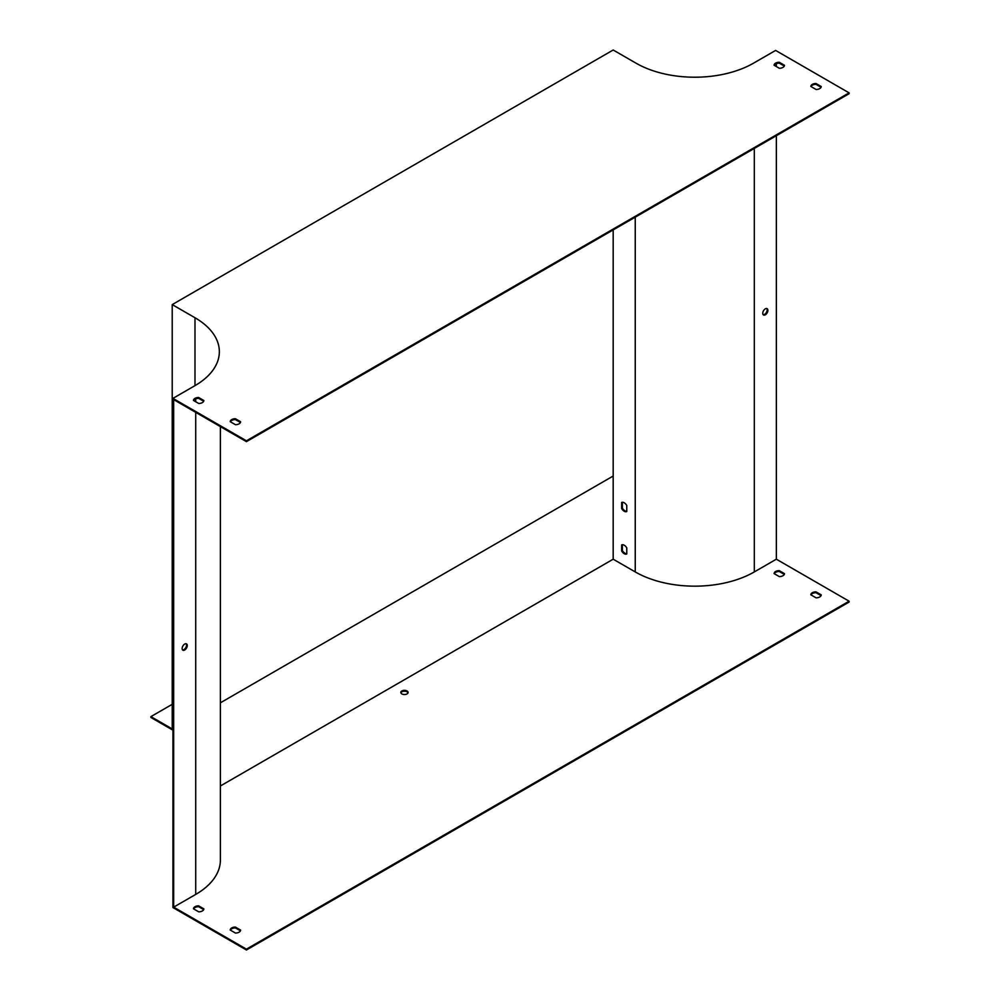 <?xml version="1.0" encoding="UTF-8"?>
<svg xmlns="http://www.w3.org/2000/svg" width="1000" height="1000" viewBox="0 0 1000 1000"><rect width="100%" height="100%" fill="white"/><g stroke="black" fill="none" stroke-linecap="round" stroke-linejoin="round"><path stroke-width="1.5" d="M172.938 398.375L246.438 440.8L849.1 92.863L775.612 50.425L753.562 63.15A83.15 48.012 180 0 1 635.962 63.15L613.188 50L172.213 304.6L194.988 317.75A83.15 48.012 180 0 1 219.35 351.7A83.15 48.012 180 0 1 194.988 385.637L172.938 398.375L172.938 907.562L246.438 950L246.438 949.15L849.1 601.2L776.35 559.2L776.35 135.712M763.175 314.688A3.638 2.1 120 0 0 764.587 314.363A3.638 2.1 120 0 0 766.85 311.488A3.638 2.1 120 0 0 766.737 308.512M776.35 66.55L776.35 63.65M220.387 785.975L613.188 559.2L635.237 571.925A84.188 48.612 0 0 0 754.3 571.925L776.35 559.2M767.887 310.325A3.638 2.1 120 0 0 767.138 308.663A3.638 2.1 120 0 0 763.5 310.763A3.638 2.1 120 0 0 763.5 314.962A3.638 2.1 120 0 0 765.325 314.788A3.638 2.1 120 0 0 767.887 310.325M613.188 559.2L613.188 229.913M811.012 86.562A5.2 3 180 0 1 815.975 84.338L821.05 87.263M774.262 65.35A5.2 3 180 0 1 779.237 63.125L784.3 66.05M193.65 400.562A5.2 3 180 0 1 198.612 398.338L203.688 401.275M230.4 421.775A5.2 3 180 0 1 235.362 419.562L240.438 422.488M246.438 949.15L173.675 907.138L173.675 399.637L246.438 441.65L849.1 93.7L849.1 92.863M246.438 950L849.1 602.05L849.1 601.2M622.375 502.262L622.375 508.125A5.2 3 -120 0 0 626.775 511.312M622.375 544.7L622.375 550.562A5.2 3 -120 0 0 626.775 553.75M172.938 730.2L150.9 717.475L150.9 716.625L172.213 704.312M150.9 716.625L172.213 728.925L172.213 304.6M186.112 643.725A3.638 2.1 -60 0 1 186.238 646.712A3.638 2.1 -60 0 1 183.962 649.575A3.638 2.1 -60 0 1 182.55 649.9M246.438 440.8L246.438 441.65M815.975 83.488L821.225 86.525A5.2 3 180 0 1 816.087 89.488L810.837 86.463A5.2 3 180 0 1 815.975 83.488L815.975 84.338M779.237 62.275L784.475 65.3A5.2 3 180 0 1 779.338 68.275L774.087 65.25A5.2 3 180 0 1 779.237 62.275L779.237 63.125M198.612 397.488L203.863 400.525A5.2 3 180 0 1 198.725 403.488L193.475 400.462A5.2 3 180 0 1 198.612 397.488L198.612 398.338M235.362 418.713L240.613 421.737A5.2 3 180 0 1 235.463 424.712L230.212 421.675A5.2 3 180 0 1 235.362 418.713L235.362 419.562M173.675 907.138L195.725 894.412A84.188 48.612 0 0 0 220.387 860.037L220.387 426.613M184.7 650A3.638 2.1 120 0 0 187.075 646.787A3.638 2.1 120 0 0 186.525 643.875A3.638 2.1 120 0 0 182.887 645.975A3.638 2.1 120 0 0 182.887 650.175A3.638 2.1 120 0 0 184.7 650M400.887 692.862A3.638 2.1 180 0 1 403.413 691.275A3.638 2.1 180 0 1 407.025 691.8A3.638 2.1 180 0 1 408.013 692.862M811.012 594.913A5.2 3 180 0 1 815.975 592.688L821.05 595.612M774.262 573.7A5.2 3 180 0 1 779.237 571.475L784.3 574.4M193.65 908.913A5.2 3 180 0 1 198.612 906.688L203.688 909.613M230.4 930.125A5.2 3 180 0 1 235.362 927.9L240.438 930.837M401.887 693.925A3.638 2.1 180 0 1 400.812 692.438A3.638 2.1 180 0 1 403.062 690.5A3.638 2.1 180 0 1 407.025 690.95A3.638 2.1 180 0 1 408.088 692.438A3.638 2.1 180 0 1 405.85 694.375A3.638 2.1 180 0 1 401.887 693.925M816.087 597.837A5.2 3 0 0 0 821.225 594.875L815.975 591.838A5.2 3 0 0 0 810.837 594.812L816.087 597.837M779.338 576.625A5.2 3 0 0 0 784.475 573.65L779.237 570.625A5.2 3 0 0 0 774.087 573.6L779.338 576.625M198.725 911.838A5.2 3 0 0 0 203.863 908.875L198.612 905.837A5.2 3 0 0 0 193.475 908.812L198.725 911.838M235.463 933.062A5.2 3 0 0 0 240.613 930.088L235.362 927.062A5.2 3 0 0 0 230.212 930.025L235.463 933.062M621.638 508.55A5.2 3 -120 0 0 626.775 511.525L626.775 505.462A5.2 3 -120 0 0 621.638 502.488L621.638 508.55L622.375 508.125M621.638 550.988A5.2 3 -120 0 0 626.775 553.95L626.775 547.888A5.2 3 -120 0 0 621.638 544.925L621.638 550.988L622.375 550.562M235.362 927.062L235.362 927.9M198.612 905.837L198.612 906.688M779.237 570.625L779.237 571.475M815.975 591.838L815.975 592.688M613.188 476.025L220.387 702.812M754.3 571.925L754.3 148.438M194.988 317.75L194.988 385.637M195.725 894.412L195.725 412.375M195.725 401.763L195.725 398.862M635.237 571.925L635.237 217.188"/></g></svg>
